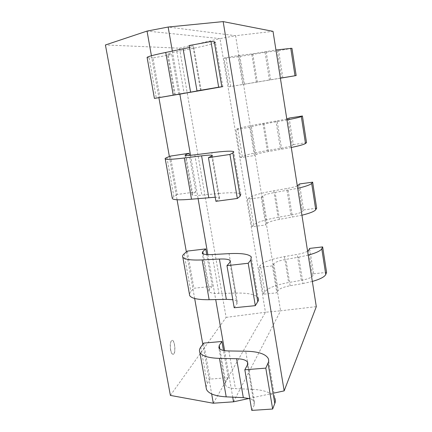 <?xml version="1.0" encoding="UTF-8"?>
<svg xmlns="http://www.w3.org/2000/svg" width="432" height="432" viewBox="0 0 432 432"><rect width="100%" height="100%" fill="white"/><g stroke="black" fill="none" stroke-linecap="round" stroke-linejoin="round"><path stroke-width="0.32" stroke-dasharray="2.16 1.62" d="M170.521 349.78C169.852 344.482 170.343 341.345 172.006 340.362C174.906 339.779 175.975 354.391 173.021 354.348C171.963 354.267 171.131 352.744 170.521 349.78M170.656 349.769C171.261 352.733 172.093 354.251 173.151 354.337C176.105 354.38 175.036 339.768 172.141 340.351C170.478 341.334 169.981 344.471 170.656 349.769M170.386 395.415L226.098 317.39L179.469 48.19L105.413 44.95M179.469 48.19L219.969 38.605L147.037 31.088M226.098 317.39L265.453 312.26L219.974 38.61L235.586 35.71L168.145 27.022M213.3 403.207L265.459 312.255L280.579 310.797L235.586 35.71L273.024 31.336M151.427 55.744L158.911 97.767M169.371 156.519L177.071 199.757M186.359 251.921L194.654 298.48M202.813 344.299L211.653 393.935M233.534 401.814L280.579 310.797L316.316 306.644M172.346 51.1L179.847 94.09M190.528 155.315L198.077 198.574M207.851 254.615L215.698 299.576M224.608 350.638L232.724 397.159M249.016 398.471L274.039 393.066M203.683 343.1L210.087 379.091L228.231 377.698L223.474 350.433M206.059 387.11L207.274 383.578L210.087 379.091M228.231 377.698L225.661 382.19L225.358 384.901C226.427 387.083 229.781 388.33 235.424 388.643M228.884 350.962L235.429 388.638L252.218 389.324L245.711 351.205M251.791 410.4L254.248 404.973L254.383 402.041C253.751 400.61 252.223 399.492 249.788 398.698M252.212 389.329C264.589 389.945 272.149 392.893 274.892 398.174L268.267 358.517M187.321 251.1L193.925 288.252L212.269 286.297L206.723 254.551M189.41 294.035L190.836 291.519L193.925 288.252M212.269 286.297L209.423 289.559L208.969 291.454C209.92 292.912 213.23 293.593 218.894 293.506M212.134 254.551L218.905 293.501L235.78 293.063L229.046 253.643M234.187 307.757L236.963 303.842L237.26 301.795C236.704 300.829 235.219 300.137 232.81 299.716M235.769 293.069C248.211 292.826 255.668 294.462 258.152 297.988L251.289 256.916M170.419 156.098L177.244 194.465L195.782 191.911L189.41 155.407M172.211 197.872L177.244 194.465M195.782 191.911L192.656 193.855L192.035 194.886C192.861 195.572 196.117 195.653 201.803 195.134M194.81 154.834L201.814 195.129L218.77 193.493L211.804 152.696M215.935 201.323L219.051 199.039L219.521 197.937C219.046 197.478 217.615 197.24 215.233 197.224M218.765 193.493C231.26 192.326 238.61 192.559 240.813 194.2L233.701 151.632M178.735 94.284L171.785 54.486L152.96 57.942L160.013 97.594M152.96 57.942L147.15 57.737M222.836 86.616L215.465 42.471C213.689 43.713 206.518 45.619 193.946 48.184L176.888 51.646C171.164 52.823 167.989 53.654 167.346 54.146L171.785 54.486M189.545 47.466L193.59 46.105L189.216 45.538M237.983 55.55L242.714 84.472L228.825 86.827L224.046 58.05L237.983 55.55L252.758 53.811L275.951 49.972M282.868 77.825L278.613 50.69L265.043 52.288L251.834 54.513C238.561 56.722 229.954 57.899 226.001 58.05L224.046 58.05M228.825 86.827L269.46 80.039M280.379 78.16L242.714 84.472M291.951 48.308L278.613 50.69M265.043 52.288L269.455 80.044L280.39 78.214M249.734 127.332L254.356 155.569L240.581 157.588L235.91 129.487L249.734 127.332L251.408 126.619L264.06 123.93L286.951 119.95M286.81 119.043L262.953 123.417C249.847 125.68 241.434 127.456 237.724 128.752L235.91 129.487M240.581 157.588L242.33 156.568C245.954 154.834 254.286 152.82 267.327 150.536M291.281 147.485L268.51 151.524C261.862 152.69 257.683 153.706 255.971 154.564L254.356 155.569M262.953 123.417L267.332 150.541L280.325 148.327C286.87 147.172 290.817 146.216 292.172 145.454L293.339 144.601L289.175 118.071M293.339 144.601L306.531 142.646M261.203 197.424L265.718 225.002L252.056 226.697L247.498 199.249L261.203 197.424L262.742 195.998C264.389 194.81 268.51 193.622 275.103 192.434L297.702 188.32M297.319 185.868C295.126 186.802 291.595 187.699 286.724 188.552L273.818 190.76C260.874 193.072 252.655 195.426 249.167 197.813L247.498 199.249M252.056 226.697L253.676 224.986C257.072 222.178 265.216 219.607 278.1 217.274L290.947 215.077C297.405 213.889 301.266 212.657 302.53 211.388L303.577 209.909L299.511 183.956M301.936 215.228L279.45 219.402C272.889 220.595 268.807 221.897 267.203 223.301L265.718 225.002M303.577 209.909L316.667 208.24M272.414 265.885L276.82 292.826L263.272 294.214L258.817 267.397L272.414 265.885L273.818 263.779C275.357 262.062 279.38 260.593 285.898 259.384L298.809 257.164L302.994 283.522L290.147 285.741C283.662 286.961 279.671 288.533 278.176 290.461L276.82 292.826M307.589 251.213C305.478 252.472 302.017 253.535 297.2 254.405L284.445 256.597C271.652 258.957 263.623 261.857 260.35 265.286L258.817 267.397M263.272 294.214L264.757 291.843C267.937 288.009 275.897 284.904 288.625 282.523L301.331 280.336C307.714 279.115 311.488 277.63 312.655 275.875L313.6 273.791L309.614 248.405M313.6 273.791L326.587 272.398M298.809 257.159L308.21 255.134M312.347 281.443L302.994 283.522M200.761 347.112L207.274 383.578M225.661 382.19L219.845 349.013M254.248 404.973L247.406 364.948M184.113 253.859L190.836 291.519M209.423 289.559L203.17 253.87M236.963 303.842L229.878 262.375M166.914 157.518L173.864 196.436M192.656 193.855L185.933 155.515M219.051 199.039L211.702 156.044M149.137 57.937L156.319 98.172M175.311 94.889L168.221 54.432M201.166 90.428L193.952 48.184M176.888 51.646L184.129 93.35M200.475 90.358L192.85 45.749M230.726 86.535L226.001 58.05M239.798 55.577L244.474 84.197M251.834 54.513L256.316 82.264M266.134 51.554L270.621 79.807M257.315 82.058L252.758 53.811M277.279 50.614L281.583 78.019M242.33 156.568L237.724 128.752M251.408 126.619L255.971 154.564M280.319 148.322L276.005 121.198M277.279 121.689L281.664 149.283M268.51 151.524L264.065 123.93M287.966 118.665L292.172 145.454M253.676 224.986L249.167 197.813M262.742 195.998L267.203 223.301M290.941 215.071L286.724 188.552M273.823 190.766L278.1 217.28M288.166 190.204L292.453 217.172M279.45 219.402L275.108 192.44M298.415 185.193L302.53 211.388M264.757 291.843L260.35 265.286M273.818 263.779L278.176 290.461M301.325 280.33L297.2 254.399M284.445 256.603L288.63 282.528M290.147 285.741L285.898 259.389M308.632 250.252L312.655 275.875M225.358 384.901L218.867 347.89M254.383 402.041L247.822 363.636M208.969 291.454L202.262 253.211M237.26 301.795L230.38 261.5M192.035 194.886L185.096 155.353M219.521 197.937L212.301 155.644M174.523 95.04L167.346 54.146M201.134 90.261L193.59 46.105"/><path stroke-width="0.65" d="M105.413 44.95L170.386 395.415L213.284 403.24M223.155 21.6L284.164 390.857L316.305 306.639L273.019 31.347L223.155 21.6L168.151 27.032L147.037 31.088L105.446 44.96M147.037 31.088L151.427 55.744M158.911 97.767L169.371 156.519M177.071 199.757L186.359 251.921M194.654 298.48L202.813 344.299M211.653 393.935L213.3 403.207L233.534 401.814L249.016 398.471M168.145 27.022L172.346 51.1M179.847 94.09L190.528 155.315M198.077 198.574L207.851 254.615M215.698 299.576L224.608 350.638M232.724 397.159L233.534 401.814M274.039 393.066L284.17 390.879M223.474 350.433L221.908 341.485L203.683 343.1L200.761 347.112C199.433 348.943 199.12 350.649 199.816 352.231C201.776 355.952 208.31 358.004 219.434 358.387M274.892 398.174L275.389 400.399L275.195 402.365L272.662 409.028L265.799 368.129L268.574 361.854L268.699 360.131L268.267 358.517C265.626 353.927 258.104 351.491 245.7 351.211L228.884 350.962C223.225 350.811 219.888 349.785 218.867 347.89L219.229 345.497L221.908 341.485M226.206 396.83L219.456 358.371L236.628 358.717M249.788 398.698L243.329 397.645L226.179 396.851C215.082 396.144 208.51 393.649 206.464 389.378L206.059 387.11M236.612 358.727C242.692 358.916 246.359 360.126 247.606 362.362L247.406 364.948L244.825 369.781L251.791 410.4L272.662 409.028M244.825 369.781L265.799 368.129M206.723 254.551L205.74 248.908L187.321 251.1L184.113 253.859C182.655 255.118 182.228 256.23 182.822 257.207C184.54 259.47 190.976 260.377 202.144 259.924M258.152 297.988L258.536 299.506L258.233 300.888L255.317 305.662L248.2 263.255L250.792 259.994L251.289 256.916C248.918 254.129 241.499 253.039 229.041 253.643L212.134 254.551C206.453 254.81 203.164 254.362 202.262 253.211L202.781 251.651L205.74 248.908M189.41 294.035L189.691 295.591C191.5 298.453 197.98 299.824 209.131 299.711L202.165 259.913L219.424 259.043M230.38 261.5L230.24 260.696C229.127 259.335 225.515 258.79 219.407 259.054L226.352 299.344L209.126 299.716M230.24 260.696L229.878 262.375L226.967 265.648L234.187 307.757L255.317 305.662M226.967 265.648L248.2 263.255M232.81 299.716L226.363 299.338M189.41 155.407L189.038 153.295L170.419 156.098L166.914 157.518C165.321 158.166 164.77 158.652 165.256 158.971C166.714 159.683 173.043 159.359 184.243 158.004M211.804 152.696L194.81 154.834C189.108 155.536 185.873 155.709 185.096 155.353L185.787 154.683L189.038 153.295M191.5 199.19L184.27 157.999L201.609 155.833M215.233 197.224L191.473 199.201C180.29 200.189 173.918 200.005 172.352 198.661L172.211 197.872M208.78 197.564L201.582 155.844C207.722 155.093 211.275 154.926 212.247 155.342L211.702 156.044L208.445 157.642L215.935 201.323L237.33 198.461L229.948 154.456L232.88 152.896L233.701 151.632C231.617 150.79 224.316 151.141 211.799 152.696M240.813 194.2L240.122 196.204L237.33 198.461M208.445 157.642L229.948 154.456M183.119 48.902L190.582 92.14L154.424 98.426L178.735 94.284M178.756 94.403L184.118 93.355M173.227 95.116L165.731 52.45L189.545 47.466M184.129 93.35L201.166 90.428M201.161 90.428L222.836 86.616L218.662 87.194L210.994 41.504L189.216 45.538L196.992 90.887L201.134 90.277L190.593 92.135M210.994 41.504L214.299 41.78L215.465 42.471M218.662 87.194L196.992 90.887M147.15 57.737L147.085 57.364C148.262 56.414 154.472 54.778 165.71 52.45M280.39 78.214L296.168 75.568L280.379 78.16M275.951 49.972L291.951 48.308L296.168 75.568M286.951 119.95C295.099 118.379 299.889 117.256 301.331 116.57L302.416 115.992L289.175 118.071L286.81 119.043M302.416 115.992L306.531 142.646L305.494 143.483C304.106 144.461 299.371 145.795 291.281 147.485M297.702 188.32C305.705 186.451 310.365 184.81 311.672 183.395L312.644 182.174L299.511 183.956L297.319 185.868M312.644 182.174L316.667 208.24L315.743 209.709C314.485 211.405 309.879 213.246 301.936 215.228M308.21 255.134C316.073 252.985 320.598 250.852 321.781 248.746L322.645 246.904L309.614 248.405L308.632 250.252L307.589 251.213M322.645 246.904L326.587 272.398L325.766 274.477C324.626 276.858 320.155 279.175 312.347 281.443M219.845 349.013L219.229 345.497M236.601 358.738L243.324 397.656M268.067 363.29L274.806 403.585M203.17 253.87L202.781 251.651M250.792 259.994L257.78 301.757M185.933 155.515L185.787 154.683M232.88 152.896L240.122 196.204M214.299 41.78L221.816 86.724M295.013 75.74L290.752 48.206M305.494 143.483L301.331 116.57M315.743 209.709L311.672 183.395M325.766 274.477L321.781 248.746M206.464 389.378L199.816 352.231M247.822 363.636L247.606 362.362M189.691 295.591L182.822 257.207M172.352 198.661L165.256 158.971M212.301 155.644L212.247 155.342M154.424 98.426L147.085 57.364"/></g></svg>
